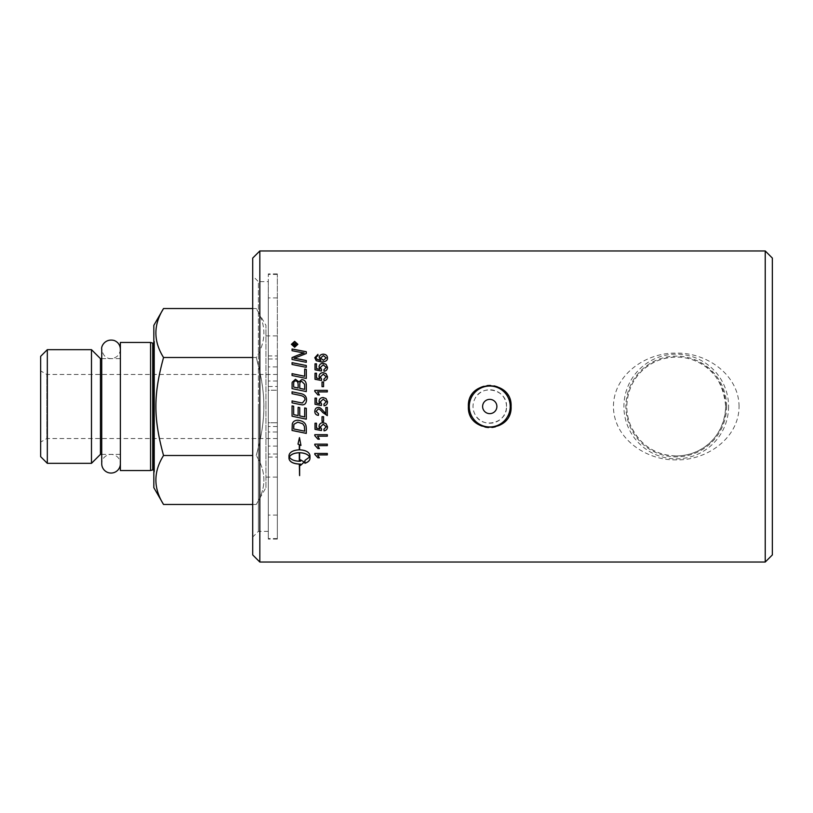 <?xml version="1.0" encoding="UTF-8"?>
<svg xmlns="http://www.w3.org/2000/svg" width="813" height="813" viewBox="0 0 813 813"><rect width="100%" height="100%" fill="white"/><g stroke="black" fill="none" stroke-linecap="round" stroke-linejoin="round"><path stroke-width="0.61" stroke-dasharray="4.07 3.05" d="M120.375 349.265C119.826 354.935 116.716 358.045 111.056 358.594C106.086 358.685 102.977 355.586 101.727 349.265L101.727 463.735A9.329 9.329 0 0 1 111.056 454.406A9.329 9.329 0 0 1 120.375 463.735L120.375 349.265L120.375 463.735M510.218 406.5A20.467 20.467 0 0 1 489.751 426.967A20.467 20.467 0 0 1 469.284 406.5A20.467 20.467 0 0 1 489.751 386.033A20.467 20.467 0 0 1 510.218 406.5M120.375 470.544L120.375 342.456M268.3 355.931L268.3 515.076L268.3 297.924L268.3 355.931L277.335 355.931L277.335 390.23L277.335 274.418L277.335 538.582L277.335 355.931M268.3 281.644L268.3 531.356L268.3 422.77L277.335 422.77L268.3 422.77L268.3 538.582L268.3 274.418L268.3 390.23L277.335 390.23L268.3 390.23L268.3 281.644L258.402 281.644L258.402 406.5L258.402 281.644L252.711 275.953L252.711 537.047L252.711 275.953M277.335 431.998L277.335 446.093L277.335 431.998L268.3 431.998L268.3 446.093L268.3 431.998M277.335 366.907L277.335 381.002L277.335 366.907L268.3 366.907L268.3 381.002L268.3 366.907M150.578 342.456L150.578 470.544M153.83 342.984A1.423 1.423 0 0 0 154.48 341.328L154.48 406.5L154.48 341.328L153.83 339.204L153.83 406.5L153.83 339.204M153.83 325.352L153.83 487.648M47.317 463.329L47.317 349.671M40.65 356.338L40.65 456.662M277.335 374.468L277.335 438.532L277.335 374.468L46.819 374.468L46.819 438.532L46.819 374.468L40.65 370.911L40.65 442.089L40.65 370.911M163.545 504.477C153.342 488.146 153.342 471.814 163.545 455.493C158.352 437.364 155.822 421.032 155.974 406.5C155.822 391.968 158.352 375.636 163.545 357.507C153.342 341.186 153.342 324.854 163.545 308.523M252.711 357.507L256.227 357.507C266.44 341.186 266.44 324.854 256.227 308.523C266.44 324.854 266.44 341.186 256.227 357.507C261.43 375.636 263.961 391.968 263.808 406.5C263.961 421.032 261.43 437.364 256.227 455.493C266.44 418.024 266.44 394.976 256.227 357.507L163.545 357.507M265.942 487.648L265.942 406.5L265.942 487.648L256.227 504.477C266.44 488.146 266.44 471.814 256.227 455.493C266.44 471.814 266.44 488.146 256.227 504.477L252.711 504.477M265.942 406.5L265.942 325.352L265.942 406.5M163.545 455.493L252.711 455.493M252.711 308.523L256.227 308.523L265.942 325.352M91.483 463.329L91.483 349.671M100.446 454.376L100.446 358.624M120.375 406.5L120.375 454.376L120.375 406.5M277.335 406.5L277.335 539.08L277.335 406.5M739.058 406.5C739.007 374.935 706.812 352.425 676.253 353.137C645.563 352.436 613.469 375.037 613.449 406.5C613.469 437.963 645.563 460.565 676.253 459.863C706.812 460.575 739.007 438.065 739.058 406.5M728.59 406.5A52.337 52.337 0 0 1 676.253 458.837A52.337 52.337 0 0 1 623.906 406.5A52.337 52.337 0 0 1 676.253 354.163A52.337 52.337 0 0 1 728.59 406.5M258.402 406.5L258.402 531.356L258.402 406.5M252.711 554.923L252.711 258.077M765.236 562.037L765.236 250.963M772.35 258.077L772.35 554.923M259.825 250.963L259.825 562.037M468.39 406.5A21.351 21.351 0 0 0 509.477 414.681A21.351 21.351 0 0 0 489.751 385.149A21.351 21.351 0 0 0 468.39 406.5M268.3 406.5L268.3 539.08L268.3 406.5M676.253 455.93C701.944 455.798 724.474 436.937 725.684 406.5C723.509 383.492 713.468 368.319 695.532 360.982C677.615 352.954 653.754 357.944 641.294 371.541C628.317 383.431 622.189 407.862 630.868 426.103C640.339 445.412 655.471 455.351 676.253 455.93M725.684 406.5A49.43 49.43 0 0 1 651.538 449.315A49.43 49.43 0 0 1 651.538 363.685A49.43 49.43 0 0 1 725.684 406.5M726.619 406.5A50.365 50.365 0 0 0 676.253 356.135A50.365 50.365 0 0 0 625.878 406.5A50.365 50.365 0 0 0 676.253 456.865A50.365 50.365 0 0 0 726.619 406.5M327.517 367.374L327.517 367.425C327.415 369.712 326.257 371.013 324.041 371.307L323.909 369.712M326.267 367.435L323.218 364.885L320.393 367.456M321.42 371.002L321.602 369.61M321.42 371.043A4541.103 1035.396 -169 0 0 315.017 369.874L315.017 369.824M315.017 369.874L315.017 363.838M316.481 368.685L316.481 363.838M319.824 369.336L319.042 367.059M323.574 382.029L323.574 386.683L322.029 386.683L322.029 381.998M327.517 401.774L327.517 401.774C327.415 404.142 326.257 405.474 324.041 405.778L323.909 404.173M326.267 401.785L323.218 399.153L320.393 401.805M321.602 404.071L321.42 405.504A4541.103 45.914 -169.3 0 0 315.017 404.295L315.017 398.106M316.481 398.116L316.481 403.075M319.824 403.746L319.042 401.388M322.029 421.388L322.029 416.693L323.574 416.693L323.574 421.398M314.804 435.656L314.804 434.65L327.314 434.65L327.314 436.185M317.568 436.154L319.418 439.183M314.804 454.386L314.804 453.39L327.314 453.39L327.314 454.904M317.568 454.843L319.418 457.8M306.298 365.515L306.298 367.354A3725.623 951.718 -167.8 0 0 292.06 364.529L292.06 364.478M292.06 364.529L292.06 362.659M306.298 384.6L306.298 391.592A3725.623 384.559 -168.2 0 0 292.06 388.644L292.06 388.624M292.06 388.644L292.06 384.112M298.147 388.025L298.147 385.016C298.127 382.262 297.263 380.941 295.556 381.043C294.306 380.85 293.676 381.815 293.676 383.949L293.676 387.09M304.682 389.376L304.601 384.254L301.806 381.531C300.464 381.338 299.784 382.364 299.763 384.61L299.763 388.36M292.06 416.205L292.06 405.88M293.676 406.215L293.676 414.65L298.117 415.575L298.117 407.313L299.733 407.648L299.733 415.91L304.682 416.937L304.682 407.953L306.298 408.289L306.298 419.183M306.298 428.339L306.074 426.012C305.353 422.669 302.619 420.748 297.883 420.219L297.883 420.24C294.875 420.26 293.015 421.469 292.294 423.858L292.06 430.473M306.298 433.37L306.298 428.309M293.676 428.898L293.676 428.929A3717.717 551.316 11.9 0 0 304.682 431.175L304.682 431.195M296.399 345.088L296.399 345.667L292.954 345.667M295.058 344.377L296.399 342.944M294.458 345.159L293.94 343.767L293.422 345.159M297.843 344.306L294.631 347.324L291.42 344.306M297.304 344.377L294.631 341.938L291.958 344.377M309.611 456.957L304.936 460.412M309.966 458.461L309.966 455.565M304.936 460.351L304.936 463.278M309.966 455.504C309.367 452.069 305.922 450.158 299.631 449.772L299.631 444.792M300.962 445.422L299.469 437.577L297.995 444.081M299.306 444.66L299.306 449.772C293.026 450.158 289.58 452.069 288.981 455.504L288.981 458.461M299.306 464.03L299.306 475.503M299.631 475.635L299.631 464.03M300.505 463.999L300.505 465.412M304.225 462.028L300.505 459.792L300.505 461.144L299.631 461.174L299.631 452.699M289.326 456.957C290.912 459.569 294.235 460.971 299.306 461.174L299.306 452.699M306.542 399.711L306.542 399.711C306.359 403.085 304.987 404.803 302.406 404.864L299.834 404.457A3751.07 67.296 -168.3 0 0 292.06 402.841L292.06 400.931M304.966 399.813C305.231 397.537 303.534 396.053 299.895 395.342A3715.38 280.261 -168.2 0 0 292.06 393.716L292.06 391.795M306.298 369.407L306.298 378.441A3725.623 692.229 -168 0 0 292.06 375.555L292.06 375.525M292.06 375.555L292.06 373.665M304.682 376.277L304.682 369.082M306.298 360.545L306.298 362.374A3725.623 1069.308 -167.7 0 0 292.06 359.529L292.06 359.478M292.06 359.529L292.06 357.557M304.143 353.015L300.414 352.385A3761.751 1302.101 -167.5 0 0 292.06 350.769L292.06 350.708M292.06 350.769L292.06 348.98M306.298 353.523L306.298 351.724M306.298 353.584A1040.112 316.735 156.1 0 0 298.076 356.836L293.971 358.299M314.804 445.097L314.804 444.101L327.314 444.101L327.314 445.626M317.568 445.575L319.418 448.573M323.92 429.234L326.267 426.845M320.393 426.855L321.602 429.132M316.481 428.146L316.481 423.197L315.017 423.197L315.017 429.355M316.481 428.116L319.824 428.786M319.042 426.469L319.042 426.479C319.204 424.091 320.546 422.811 323.076 422.608L326.013 423.593L327.517 426.855M314.804 411.317L314.804 411.317C314.977 408.827 316.135 407.537 318.259 407.435C319.448 407.12 321.176 408.35 323.452 411.104L325.84 413.512L325.84 407.415L327.314 407.415L327.314 415.646M316.074 411.358L318.564 413.787M327.314 390.392L327.314 391.917L317.568 391.917M319.407 394.945L317.934 394.955L314.804 391.378L314.804 390.382M327.517 376.846L327.517 376.846C327.415 379.173 326.257 380.484 324.041 380.789L323.909 379.173M326.267 376.856L323.218 374.275L320.393 376.876M321.42 380.484L321.602 379.071M321.42 380.514A4541.103 763.529 -169.2 0 0 315.017 379.325L315.017 373.228M316.481 378.126L316.481 373.228M319.824 378.787L319.042 376.439M318.035 355.86L316.714 356.348M316.714 356.409L316.064 357.862M320.891 360.586L319.235 357.7M327.517 357.913C327.659 360.494 325.647 361.876 321.481 362.039L316.237 360.759L314.804 357.72M326.267 357.944L323.361 355.708L320.576 357.994M506.479 406.5A16.727 16.727 0 0 0 481.387 392.008A16.727 16.727 0 0 0 481.387 420.992A16.727 16.727 0 0 0 506.479 406.5C507.485 423.482 481.642 429.559 474.873 414.152C472.404 409.051 472.404 403.949 474.873 398.848C481.642 383.441 507.485 389.518 506.479 406.5M268.3 358.98L277.335 358.98M268.3 457.069L277.335 457.069M277.335 454.02L268.3 454.02M268.3 386.48L277.335 386.48M277.335 426.52L268.3 426.52M152.702 343.106L152.702 469.894M154.48 406.5L154.48 471.672L154.48 406.5M277.335 297.924L268.3 297.924M277.335 515.076L268.3 515.076M277.335 446.093L268.3 446.093M277.335 381.002L268.3 381.002M277.335 274.418L268.3 274.418M277.335 538.582L268.3 538.582M153.83 473.796L154.541 471.255L154.541 341.745L154.541 471.255L153.83 470.016M277.335 438.532L46.819 438.532L40.65 442.089M101.727 454.376L120.375 454.376M101.727 358.624L120.375 358.624M265.942 477.119L277.335 477.119M265.942 335.881L277.335 335.881M268.3 531.356L258.402 531.356L252.711 537.047M277.335 273.92L268.3 273.92M277.335 539.08L268.3 539.08"/><path stroke-width="1.22" d="M120.375 463.735A9.329 9.329 0 0 1 111.056 473.054A9.329 9.329 0 0 1 101.727 463.735L101.727 349.275C100.873 346.175 105.375 338.188 114.227 340.505C118.119 342.131 120.161 345.058 120.375 349.265M496.885 406.5A7.134 7.134 0 0 1 486.184 412.679A7.134 7.134 0 0 1 486.184 400.321A7.134 7.134 0 0 1 496.885 406.5M510.218 406.5A20.467 20.467 0 0 1 489.751 426.967A20.467 20.467 0 0 1 469.284 406.5A20.467 20.467 0 0 1 489.751 386.033A20.467 20.467 0 0 1 510.218 406.5M150.578 342.456L120.375 342.456L120.375 470.544L150.578 470.544L150.578 342.456L152.702 343.106A1.423 1.423 0 0 0 153.83 342.984M47.317 406.5L47.317 463.329L91.483 463.329L91.483 349.671L47.317 349.671L47.317 406.5M47.317 463.329L40.65 456.662L40.65 356.338L47.317 349.671M163.545 504.477L153.83 487.648L153.83 325.352L163.545 308.523C153.342 324.854 153.342 341.186 163.545 357.507C153.342 394.976 153.342 418.024 163.545 455.493C153.342 471.814 153.342 488.146 163.545 504.477L252.711 504.477M163.545 308.523L252.711 308.523M163.545 455.493L252.711 455.493M163.545 357.507L252.711 357.507M91.483 349.671L100.446 358.624L100.446 454.376L91.483 463.329M259.825 250.963L252.711 258.077L252.711 554.923L259.825 562.037L259.825 250.963L765.236 250.963L765.236 562.037L772.35 554.923L772.35 258.077L765.236 250.963M320.576 357.944L323.279 360.301L326.267 357.893L323.361 355.647L320.576 357.944L323.279 360.352L326.267 357.893M511.103 406.5C512.414 434.051 467.089 434.051 468.39 406.5C467.089 378.949 512.414 378.949 511.103 406.5M299.306 452.76C294.235 452.963 290.912 454.386 289.326 457.018C290.912 459.63 294.235 461.032 299.306 461.235L299.306 452.699C294.235 452.912 290.912 454.335 289.326 456.957L289.326 457.018M293.422 345.088L294.458 345.088L293.94 343.696L293.422 345.159L294.458 345.088M293.676 428.929A3713.814 550.716 11.9 0 0 304.682 431.195L304.397 426.276L302.731 423.776L297.792 422.16L293.91 424.295L293.676 426.429L293.676 428.929L293.91 424.274L297.792 422.14L302.731 423.766L304.397 426.256L304.682 431.175M294.631 341.867L291.958 344.306L294.631 346.765L297.304 344.306L294.631 341.867M296.399 345.088L292.954 345.596L292.954 344.509L293.889 343.157L294.865 344.062L296.399 342.944L294.936 344.783L296.399 345.088M293.676 387.09L298.147 388.004L298.147 384.996C298.127 382.232 297.263 380.911 295.556 381.012C294.306 380.819 293.676 381.795 293.676 383.919L293.676 387.069L298.147 388.004M299.763 388.36L304.682 389.356L304.601 384.234L301.806 381.5C300.464 381.307 299.784 382.344 299.763 384.59L299.763 388.34L304.682 389.356M314.804 357.72L317.913 354.366L318.035 355.799L316.714 356.348L316.064 357.811L316.47 359.031L320.891 360.525L319.235 357.649C319.387 355.515 320.729 354.356 323.269 354.163C325.911 354.326 327.334 355.555 327.517 357.852C327.659 360.444 325.647 361.826 321.481 361.988L316.237 360.698L314.804 357.72M327.517 376.815C327.415 379.143 326.257 380.454 324.041 380.758L323.909 379.173L326.267 376.826L323.218 374.234L320.393 376.836L321.602 379.071L321.42 380.484A4536.266 762.685 -169.2 0 0 315.017 379.295L315.017 373.228L316.481 373.228L316.481 378.086L319.824 378.756L319.042 376.439C319.204 374.112 320.546 372.842 323.076 372.649L326.013 373.614L327.517 376.815L326.013 373.614M314.804 390.382L327.314 390.382L327.314 391.896L317.568 391.896L319.418 394.945L317.934 394.945L314.804 391.358L314.804 390.382L327.314 390.392M325.84 413.522L325.84 407.425L327.314 407.425L327.314 415.646L322.71 412.465C320.678 409.965 319.184 408.817 318.229 409.02L316.074 411.358L318.564 413.787L318.411 415.362C316.033 415.087 314.834 413.746 314.804 411.327C314.977 408.827 316.135 407.537 318.259 407.435C319.448 407.13 321.176 408.35 323.452 411.114L325.84 413.522M327.517 426.855C327.415 429.203 326.257 430.524 324.041 430.819L323.909 429.234L326.267 426.866L323.218 424.244L320.393 426.886L321.602 429.132L321.42 430.544A4536.266 672.168 -169.2 0 1 315.017 429.355L315.017 423.217L316.481 423.217L316.481 428.146L319.824 428.807L319.042 426.479C319.204 424.112 320.546 422.831 323.076 422.628L326.013 423.614L327.517 426.855M314.804 444.142L327.314 444.142L327.314 445.626L317.568 445.626L319.418 448.573L317.934 448.573L314.804 445.097L314.804 444.142M306.298 360.545L306.298 362.324A3721.721 1068.13 -167.7 0 0 292.06 359.478L292.06 357.557A962.511 283.615 -24.9 0 1 297.406 355.342L304.143 352.944L300.414 352.324A3757.808 1300.668 -167.5 0 0 292.06 350.708L292.06 348.98A3774.353 1334.214 12.5 0 1 306.298 351.724L306.298 353.523A1039.268 316.43 156 0 0 298.076 356.775L293.971 358.238L297.619 358.828A3767.96 1110.446 12.3 0 1 306.298 360.545M306.298 369.407L306.298 378.441A3721.721 691.477 -168 0 0 292.06 375.525L292.06 373.665A3718.266 738.255 12 0 1 304.682 376.246L304.682 369.082L306.298 369.407M299.834 404.457A3747.137 67.225 -168.2 0 0 292.06 402.841L292.06 400.931A3735.562 109.481 11.8 0 1 300.81 402.75L302.426 402.974L304.966 399.803C305.231 397.527 303.534 396.043 299.895 395.331A3711.487 279.957 -168.2 0 0 292.06 393.695L292.06 391.795A3713.195 323.3 11.9 0 1 300.414 393.533C304.428 394.224 306.471 396.287 306.542 399.711C306.359 403.085 304.987 404.803 302.406 404.864L299.834 404.457M304.936 463.278L304.936 460.412L309.611 457.018C308.036 454.386 304.702 452.963 299.631 452.76L299.631 461.235L300.505 461.205L300.505 459.853L304.265 462.048L300.505 465.412L300.505 464.071L299.631 464.091L299.631 475.635L299.306 464.091C293.026 463.735 289.58 461.855 288.981 458.461L288.981 455.565C289.58 452.119 293.026 450.209 299.306 449.813L299.306 444.701L297.985 444.111L299.469 437.618L300.962 445.422L299.631 444.843L299.631 449.813C305.922 450.209 309.367 452.119 309.966 455.565L309.966 458.461C309.844 460.544 308.168 462.15 304.936 463.278M294.631 347.263L291.42 344.306L294.631 341.379L297.843 344.306L294.631 347.263M306.298 428.339L306.298 433.4A3721.721 595.838 -168 0 1 292.06 430.473L292.294 423.878C293.015 421.49 294.875 420.28 297.883 420.24C302.619 420.758 305.353 422.689 306.074 426.012L306.298 428.339M306.298 408.289L306.298 419.183A3721.721 262.284 -168.2 0 1 292.06 416.215L292.06 405.88L293.676 406.215L293.676 414.65L298.117 415.585L298.117 407.313L299.733 407.648L299.733 415.921L304.682 416.947L304.682 407.953L306.298 408.289M306.298 384.579L306.298 391.581A3721.721 384.132 -168.1 0 0 292.06 388.624L292.162 382.293L295.444 379.264L298.879 381.866L301.796 379.58C304.55 379.874 306.044 381.541 306.298 384.579C306.044 381.561 304.55 379.905 301.796 379.61L301.796 379.58M306.298 365.515L306.298 367.354A3721.721 950.671 -167.8 0 0 292.06 364.478L292.06 362.659A3721.721 993.537 12.2 0 1 306.298 365.515M314.804 453.451L327.314 453.451L327.314 454.904L317.568 454.904L319.418 457.8L317.934 457.8L314.804 454.386L314.804 453.451M314.804 434.681L327.314 434.681L327.314 436.185L317.568 436.185L319.418 439.183L317.934 439.183L314.804 435.656L314.804 434.681M323.574 416.713L323.574 421.398L322.029 421.398L322.029 416.713L323.574 416.713M327.517 401.774C327.415 404.142 326.257 405.474 324.041 405.778L323.909 404.173L326.267 401.785L323.218 399.142L320.393 401.805L321.602 404.071L321.42 405.504A4536.266 45.863 -169.3 0 0 315.017 404.295L315.017 398.106L316.481 398.106L316.481 403.075L319.824 403.746L319.042 401.388C319.204 399.01 320.546 397.72 323.076 397.527L326.013 398.512L327.517 401.774L326.013 398.512L323.076 397.527M323.574 381.998L323.574 386.663L322.029 386.663L322.029 381.998L323.574 381.998L322.029 382.029M327.517 367.374C327.415 369.671 326.257 370.972 324.041 371.267L323.909 369.712L326.267 367.385L323.218 364.834L320.393 367.405L321.602 369.61L321.42 371.002A4536.266 1034.248 -169 0 0 315.017 369.824L315.017 363.838L316.481 363.838L316.481 368.635L319.824 369.295L319.042 367.009C319.204 364.712 320.546 363.472 323.076 363.279L326.013 364.224L327.517 367.374M323.909 369.752L326.267 367.385M321.602 369.651L320.393 367.405M315.017 363.889L316.481 363.889M319.824 369.295L316.481 368.635M319.042 367.059C319.204 364.763 320.546 363.523 323.076 363.33L326.013 364.275L327.517 367.425M323.909 404.173L326.267 401.785M320.393 401.805L321.602 404.071M315.017 398.116L316.481 398.116M316.481 403.075L319.824 403.746M319.042 401.398C319.204 399.02 320.546 397.73 323.076 397.537M323.574 421.388L322.029 421.388M327.314 436.154L317.568 436.185M319.397 439.142L317.934 439.183M317.934 439.142L314.804 435.626M327.314 454.843L317.568 454.904M319.387 457.739L317.934 457.8M317.934 457.739L314.804 454.335M292.06 362.7A3725.623 994.624 12.2 0 1 306.298 365.565M292.06 384.143L292.162 382.313L295.444 379.295L298.879 381.866M298.879 381.886L301.796 379.61M306.298 419.162A3725.623 262.579 -168.2 0 1 292.06 416.205M292.06 405.88L293.676 406.215M306.298 433.37A3725.623 596.488 -168.1 0 1 292.06 430.443M292.954 345.596L293.889 343.228L294.865 344.062M295.038 343.869L296.399 343.015M296.399 345.159L294.936 345.088M291.42 344.377L294.631 341.46L297.843 344.377M291.958 344.306L294.631 346.836L297.304 344.306M299.631 452.76L299.631 452.699C304.702 452.912 308.036 454.335 309.611 456.957L309.611 457.018M304.936 463.207C308.168 462.089 309.844 460.483 309.966 458.4M299.631 444.843L300.942 445.372M297.995 444.081L299.306 444.701M288.981 458.4C289.58 461.794 293.026 463.664 299.306 464.03L299.306 464.091M299.631 464.091L300.505 464.071M300.505 465.341L304.265 461.987M292.06 400.941A3739.485 109.592 11.8 0 1 300.81 402.76L302.426 402.974L304.966 399.803M292.06 391.815A3717.097 323.655 11.8 0 1 300.414 393.553C304.428 394.244 306.471 396.297 306.542 399.711M292.06 373.695A3722.168 739.058 12 0 1 304.682 376.277L304.682 376.246M304.682 369.132L306.298 369.458M292.06 357.618A963.253 283.879 -24.9 0 1 297.406 355.403L301.511 353.736M301.511 353.797L304.143 352.944M292.06 349.041A3778.326 1335.688 12.5 0 1 306.298 351.795M306.298 360.596A3771.924 1111.666 12.3 0 0 297.619 358.879L293.971 358.238M327.314 445.575L317.568 445.626M319.397 448.522L317.934 448.573M317.934 448.522L314.804 445.057M327.517 426.835C327.415 429.173 326.257 430.494 324.041 430.788L323.92 429.234M320.393 426.855L323.218 424.223L326.267 426.866M321.602 429.132L321.42 430.544A4541.103 672.91 -169.2 0 1 315.017 429.325M319.824 428.786L319.042 426.459M327.314 415.636L322.71 412.455C320.678 409.965 319.184 408.817 318.229 409.01L316.074 411.358M318.564 413.787L318.411 415.362C316.033 415.077 314.834 413.736 314.804 411.317L314.804 411.327M317.568 391.917L319.418 394.955M323.909 379.204L326.267 376.826M321.602 379.102L320.393 376.836M315.017 373.258L316.481 373.258M319.824 378.756L316.481 378.086M319.042 376.47C319.204 374.143 320.546 372.882 323.076 372.689L326.013 373.655M314.804 357.771L317.913 354.427L318.035 355.799M316.47 359.031L316.064 357.811M316.47 359.082L320.891 360.525M319.235 357.7C319.387 355.576 320.729 354.417 323.269 354.224C325.911 354.387 327.334 355.616 327.517 357.913M150.578 470.544L152.702 469.894L152.702 343.106M152.702 469.894L153.83 470.016M100.446 454.376L101.727 454.376M100.446 358.624L101.727 358.624M259.825 562.037L765.236 562.037"/></g></svg>
